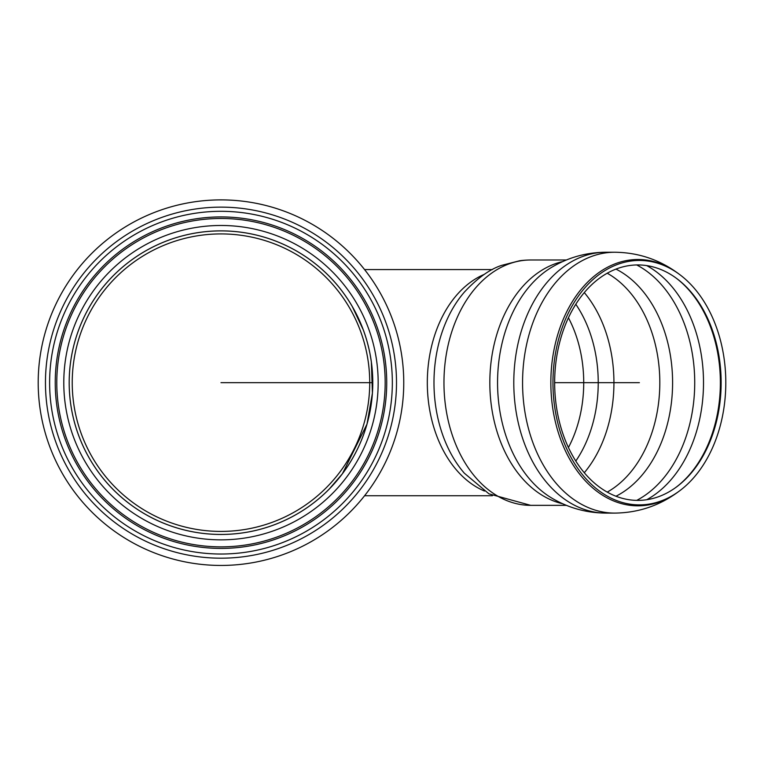 <?xml version="1.0" encoding="UTF-8"?>
<svg xmlns="http://www.w3.org/2000/svg" width="764" height="764" viewBox="0 0 764 764"><rect width="100%" height="100%" fill="white"/><g stroke="black" fill="none" stroke-linecap="round" stroke-linejoin="round"><path stroke-width="1.15" d="M369.728 382.668A148.751 148.751 0 0 1 146.602 511.488A148.751 148.751 0 0 1 146.602 253.849A148.751 148.751 0 0 1 369.728 382.668M329.036 489.285L342.396 473.776L366.997 424.144L372.421 393.059L371.352 361.888M371.333 361.773L369.862 353.054M369.165 349.75L367.245 342.033M366.233 338.586L365.202 335.31M363.387 330.096L352.137 306.24M327.536 274.543L328.778 275.785M69.18 382.668A151.797 151.797 0 0 0 220.977 534.466A151.797 151.797 0 0 0 372.775 382.668A151.797 151.797 0 0 0 220.977 230.871A151.797 151.797 0 0 0 69.18 382.668A151.797 151.797 0 0 0 220.977 534.466A151.797 151.797 0 0 0 372.775 382.668A151.797 151.797 0 0 0 220.977 230.871A151.797 151.797 0 0 0 69.18 382.668M56.784 382.668A164.193 164.193 0 0 0 220.977 546.862A164.193 164.193 0 0 0 385.171 382.668A164.193 164.193 0 0 0 220.977 218.475A164.193 164.193 0 0 0 56.784 382.668A164.193 164.193 0 0 0 220.977 546.862A164.193 164.193 0 0 0 385.171 382.668A164.193 164.193 0 0 0 220.977 218.475A164.193 164.193 0 0 0 56.784 382.668M55.237 382.668A165.74 165.74 0 0 0 303.852 526.205A165.74 165.74 0 0 0 303.852 239.132A165.74 165.74 0 0 0 55.237 382.668M49.622 382.668A171.356 171.356 0 0 0 306.66 531.066A171.356 171.356 0 0 0 306.66 234.271A171.356 171.356 0 0 0 49.622 382.668M220.977 199.891A182.777 182.777 0 0 0 38.2 382.668A182.777 182.777 0 0 0 220.977 565.446A182.777 182.777 0 0 0 403.755 382.668A182.777 182.777 0 0 0 220.977 199.891A182.777 182.777 0 0 1 403.755 382.668A182.777 182.777 0 0 1 220.977 565.446A182.777 182.777 0 0 1 38.2 382.668A182.777 182.777 0 0 0 220.977 565.446A182.777 182.777 0 0 0 403.755 382.668A182.777 182.777 0 0 0 220.977 199.891M554.654 382.668A117.723 83.238 90 0 0 676.713 486.802A117.723 83.238 90 0 0 721.14 382.668A117.723 83.238 90 0 0 676.713 278.526A117.723 83.238 90 0 0 554.654 382.668L639.382 382.668M552.964 382.668A122.211 86.418 90 0 0 679.683 490.784A122.211 86.418 90 0 0 725.8 382.668A122.211 86.418 90 0 0 679.683 274.553A122.211 86.418 90 0 0 552.964 382.668M364.581 495.74L492.388 495.74M220.977 382.668L372.775 382.668M372.756 382.668A151.778 151.778 0 0 1 220.977 534.447A151.778 151.778 0 0 1 69.199 382.668A151.778 151.778 0 0 1 220.977 230.89A151.778 151.778 0 0 1 372.756 382.668M220.977 225.475A157.183 157.183 0 0 0 84.852 461.255A157.183 157.183 0 0 0 357.103 461.255A157.183 157.183 0 0 0 220.977 225.475M45.458 382.668A175.519 175.519 0 0 0 220.977 558.188A175.519 175.519 0 0 0 396.506 382.668A175.519 175.519 0 0 0 220.977 207.139A175.519 175.519 0 0 0 45.458 382.668M676.15 487.222A118.678 83.916 90 0 0 720.376 382.668A118.678 83.916 90 0 0 676.15 278.106M646.726 499.723A125.468 88.719 90 0 0 703.51 382.668A125.468 88.719 90 0 0 646.726 265.605M636.718 500.372A125.468 88.719 90 0 0 694.724 382.668A125.468 88.719 90 0 0 636.718 264.955M615.975 496.228A120.569 85.253 90 0 0 672.597 382.668A120.569 85.253 90 0 0 615.975 269.1M607.237 492.111A117.723 83.238 90 0 0 659.819 382.668A117.723 83.238 90 0 0 607.237 273.226M584.298 472.735A117.723 83.238 90 0 0 584.298 292.593M575.798 461.064A112.728 79.714 90 0 0 575.798 304.273M568.435 447.532A108.116 76.448 90 0 0 568.435 317.795M484.443 274.295A113.072 79.953 90 0 0 427.315 382.668A113.072 79.953 90 0 0 484.443 491.032M464.856 291.533A116.921 82.674 90 0 0 464.331 292.144A116.921 82.674 90 0 0 464.331 473.193L488.979 493.859L530.703 505.348L566.391 505.348M464.331 292.144C477.538 277.991 490.049 269.052 501.862 265.318L519.587 260.763C525.613 259.856 533.32 259.98 530.703 259.989A122.679 86.743 90 0 0 443.96 382.668A122.679 86.743 90 0 0 530.703 505.348M562.705 261.565A122.679 86.743 90 0 0 489.829 382.668A122.679 86.743 90 0 0 562.705 503.762M606.32 513.093A130.424 92.224 90 0 1 606.014 513.093A130.424 92.224 90 0 1 513.79 382.668A130.424 92.224 90 0 1 606.014 252.244A130.424 92.224 90 0 1 606.263 252.244L605.862 252.244C586.485 252.378 568.454 257.382 551.77 267.257A125.191 88.519 90 0 0 497.555 382.668A125.191 88.519 90 0 0 551.77 498.071C568.578 508.022 586.742 513.026 606.263 513.093M606.014 252.244L614.791 252.244A130.424 92.224 90 0 0 522.566 382.668A130.424 92.224 90 0 0 614.791 513.093C638.351 512.816 659.599 505.663 678.547 491.624L679.683 490.784M614.791 252.244C638.351 252.512 659.599 259.674 678.547 273.713A123.166 87.096 90 0 0 637.94 259.502A123.166 87.096 90 0 0 550.844 382.668A123.166 87.096 90 0 0 678.556 491.615M530.703 259.989L566.391 259.989M606.014 513.093L614.791 513.093M679.683 274.553L678.547 273.713M492.388 269.587L364.581 269.587"/></g></svg>
